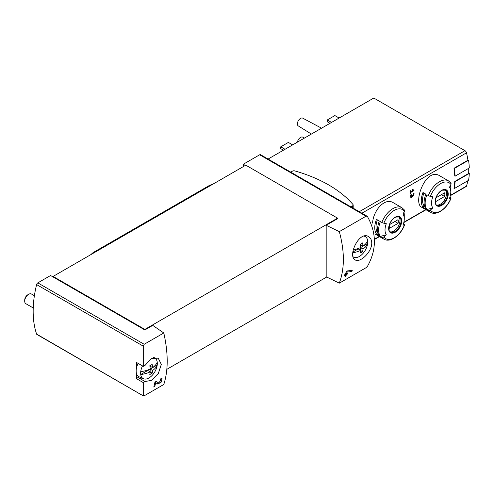 <?xml version="1.0" encoding="UTF-8"?>
<svg xmlns="http://www.w3.org/2000/svg" width="494" height="494" viewBox="0 0 494 494"><rect width="100%" height="100%" fill="white"/><g stroke="black" fill="none" stroke-linecap="round" stroke-linejoin="round"><path stroke-width="0.74" d="M143.279 382.603L145.045 381.535L151.46 380.361L158.358 373.402L161.316 364.368L158.204 358.15L151.368 358.508L145.045 365.387L143.279 366.35L143.279 346.152L144.186 344.287L163.792 332.968C168.324 353.259 168.324 370.432 163.792 384.486L144.186 395.805L143.279 395.669L143.279 382.603L136.677 378.793A96.657 55.81 120 0 1 136.338 372.902M143.427 395.966L36.612 334.086A1.791 1.031 120 0 0 36.92 334.481L143.421 395.972M161.186 379.793L158.716 382.974L156.289 381.337L154.925 382.128A96.657 55.81 60 0 1 153.776 387.024L154.77 386.45A96.657 55.81 -120 0 0 155.696 382.646L157.827 384.091L161.254 382.09L162.044 378.663L160.488 378.91A96.657 55.81 60 0 1 160.278 379.942L161.186 379.793L160.402 379.336M371.741 242.992C371.661 240.004 370.624 237.892 368.629 236.657C359.28 230.315 347.251 256.256 355.205 259.912C359.823 263.265 372.007 252.064 371.741 242.992M339.31 231.637L366.035 216.205L367.054 216.199L367.53 216.687C376.681 233.187 376.681 249.692 367.53 266.198L366.035 267.723L339.31 283.155C344.707 268.594 344.707 251.421 339.31 231.637L326.176 225.27L337.569 218.694L337.569 218.15L245.802 165.169L53.099 276.424L53.099 276.973L50.567 275.51L37.816 282.877A1.791 1.031 120 0 0 36.612 284.569A96.657 55.81 120 0 0 36.612 334.086M346.899 270.965L352.228 270.391A96.657 55.81 -120 0 1 351.956 271.502L346.924 272.083A96.657 55.81 -120 0 1 346.578 273.645L347.578 273.071A96.657 55.81 -120 0 1 347.331 274.077L346.331 274.658A96.657 55.81 -120 0 1 345.862 276.418L344.868 276.992A96.657 55.81 60 0 0 345.337 275.232L344.009 275.998A96.657 55.81 60 0 0 344.256 274.991L345.584 274.219A96.657 55.81 60 0 0 346.177 271.379L350.759 270.558M413.25 190.369L410.6 191.9A67.122 38.754 -120 0 0 410.397 190.684L409.921 190.956A67.122 38.754 60 0 1 410.403 193.975L410.878 193.704A67.122 38.754 -120 0 0 410.699 192.499L414.021 190.585A67.122 38.754 -120 0 0 413.923 189.98L412.237 189.511L412.089 190.048L413.25 190.369L412.157 189.807M386.308 234.798A67.122 52.938 144.9 0 1 383.85 236.91A1.791 1.414 144.9 0 1 381.8 237.225L380.355 236.391L386.308 234.798A13.61 7.861 -60 0 1 386.308 223.683A67.122 14.184 -158.8 0 1 383.85 223.208A1.791 0.377 -158.8 0 1 381.8 222.43A18.124 10.467 -60 0 1 401.962 207.727L393.378 202.768C384.906 197.131 373.248 210.5 372.575 223.072M439.895 175.913C425.822 166.521 412.465 203.201 421.771 207.307L430.354 212.259A18.124 10.467 -60 0 1 428.317 210.37L426.872 209.536A18.124 10.467 -60 0 1 426.872 194.741L428.317 195.575A18.124 10.467 -60 0 1 448.478 180.872L439.895 175.913M455.06 176.185A67.573 39.014 -120 0 0 454.319 168.454L468.559 160.229A67.573 39.014 -120 0 1 469.3 167.966L455.06 176.185L454.746 176.006A67.122 38.754 -120 0 0 453.998 168.269L467.923 160.229A67.122 38.754 -120 0 0 466.49 152.819A2.235 1.291 -120 0 0 464.978 150.676L373.797 98.028L268.094 159.056M450.318 195.704L466.101 186.59A2.235 1.291 -120 0 0 466.49 186.077A67.122 38.754 -120 0 0 467.843 180.736M454.319 188.547A67.573 39.014 -120 0 0 455.06 181.668L469.3 173.443A67.573 39.014 -120 0 1 468.559 180.329L454.319 188.547L453.998 188.362A67.122 38.754 -120 0 0 454.746 181.483L468.664 173.443A67.122 38.754 -120 0 0 468.683 168.324M412.626 196.353L414.058 193.438L413.194 193.487A67.122 38.754 60 0 1 413.268 194.074C414.305 194.587 414.194 195.149 412.935 195.754L411.193 194.642L410.545 195.013A67.122 38.754 60 0 1 410.854 197.841L411.329 197.569A67.122 38.754 -120 0 0 411.094 195.371L412.626 196.353M411.113 194.685L411.409 194.877A0.951 0.55 120 0 0 411.409 194.877A0.951 0.55 120 0 0 411.428 194.889M413.768 194.043L413.268 194.074M53.099 276.973L144.859 329.955L152.77 325.385L163.792 332.968M367.061 216.193L260.554 154.702A1.791 1.031 120 0 0 259.659 154.789L243.27 164.255L243.27 166.626M245.327 165.441L243.27 164.255M326.176 225.27L326.176 276.788L339.31 283.155M166.849 369.327L326.688 277.041M144.859 329.955L144.859 329.405L337.569 218.15M430.354 212.259C436.647 216.23 447.286 208.437 451.084 198.106A1.791 0.377 -158.8 0 0 450.509 197.557L449.892 197.199M450.485 185.336A18.124 10.467 -60 0 1 450.787 188.331L450.787 192.018A13.61 7.861 -60 0 1 449.497 198.316A67.122 14.184 -158.8 0 0 450.917 198.193A16.784 9.689 -60 0 1 430.36 210.055A1.791 1.414 144.9 0 1 428.317 210.37M422.981 207.289L425.828 208.937A18.124 10.467 120 0 1 425.828 194.136L422.981 192.493A18.124 10.467 -60 0 0 422.981 207.289L424.074 205.93L424.574 206.22M448.478 180.872L450.88 183.095A1.791 1.414 144.9 0 1 450.917 184.49A67.122 52.938 144.9 0 1 449.497 187.207A13.61 7.861 -60 0 1 450.787 192.018M426.872 209.536L432.824 207.943A13.61 7.861 -60 0 1 432.824 196.828A67.122 14.184 -158.8 0 1 430.36 196.353A1.791 0.377 -158.8 0 1 428.317 195.575M432.824 207.943A67.122 52.938 144.9 0 1 430.36 210.055M381.8 237.225A18.124 10.467 -60 0 0 383.838 239.115C390.13 243.085 400.77 235.292 404.567 224.961A1.791 0.377 -158.8 0 0 403.999 224.412L403.382 224.054M380.355 236.391A18.124 10.467 -60 0 1 380.355 221.596L381.8 222.43M403.975 212.192A18.124 10.467 -60 0 1 404.271 215.186L404.271 218.873A13.61 7.861 -60 0 1 402.981 225.171A67.122 14.184 -158.8 0 0 404.401 225.048A16.784 9.689 -60 0 1 383.85 236.91M376.465 234.144L379.312 235.792A18.124 10.467 120 0 1 379.312 220.991L376.465 219.348A18.124 10.467 -60 0 0 376.465 234.144L377.558 232.785L378.064 233.075M401.962 207.727L404.364 209.95A1.791 1.414 144.9 0 1 404.401 211.346A67.122 52.938 144.9 0 1 402.981 214.063A13.61 7.861 -60 0 1 404.271 218.873M337.773 118.826A10.874 6.28 -60 0 1 340.205 117.424M291.256 145.681A10.874 6.28 -60 0 1 293.689 144.279M297.444 142.111A4.477 2.581 -60 0 1 299.605 138.11A4.477 2.581 -60 0 1 302.736 137.153L304.452 138.067M311.374 134.072L298.265 125.902A4.477 2.581 -60 0 1 298.308 120.764A4.477 2.581 -60 0 1 302.736 118.152L321.557 128.193M285.038 149.274L280.765 146.811L280.765 148.632L283.457 150.188M280.765 146.811L288.36 142.42L292.534 144.835M331.554 122.419L327.281 119.956L327.281 121.777L329.973 123.333M327.281 119.956L334.876 115.565L339.051 117.98M398.689 216.767A8.725 5.039 -60 0 1 399.998 220.392A8.725 5.039 -60 0 1 396.534 228.796A8.725 5.039 -60 0 1 390.032 231.766M389.605 224.566A6.379 3.68 120 0 0 389.605 228.222L398.047 223.344A6.379 3.68 -60 0 0 398.047 219.694L389.605 224.566M445.205 189.912A8.725 5.039 -60 0 1 446.514 193.537A8.725 5.039 -60 0 1 443.05 201.941A8.725 5.039 -60 0 1 436.548 204.911M436.122 197.711A6.379 3.68 120 0 0 436.122 201.367L444.563 196.489A6.379 3.68 -60 0 0 444.563 192.839L436.122 197.711M377.391 219.886A16.333 9.429 120 0 0 377.558 232.785M394.885 221.522L398.047 223.344M423.908 193.031A16.333 9.429 120 0 0 424.074 205.93M441.401 194.667L444.563 196.489M455.06 181.668L454.746 181.483M469.3 173.443L468.683 173.091M454.319 168.454L453.998 168.269M468.559 160.229L467.861 159.828M144.859 329.405L53.099 276.424M136.696 362.553A1.791 1.031 120 0 1 136.69 362.547A1.791 1.031 120 0 0 136.69 362.547L143.285 366.357L136.677 362.54A96.657 55.81 120 0 0 136.338 368.827M290.738 172.128L292.473 171.128A2.013 1.161 180 0 1 294.788 170.905A128.205 74.02 180 0 1 352.975 204.497A2.013 1.161 180 0 1 353.179 205.016A2.013 1.161 180 0 1 352.593 205.837L350.857 206.838M145.045 381.535L138.437 377.725A13.424 7.75 120 0 0 141.945 378.058M138.437 377.725A1.791 1.031 120 0 0 136.677 378.793M410.6 191.9L410.026 191.567M410.878 193.704L410.316 193.376M410.699 192.499L410.125 192.172M414.021 190.585L413.033 189.733M411.354 195.538A1.624 0.939 120 0 0 412.07 195.26M411.329 197.569L410.798 197.26M411.094 195.371L410.551 195.056M345.337 275.232L344.584 274.8M345.862 276.418L345.139 275.998M346.331 274.658L345.584 274.219M345.115 275.102L345.115 274.491M347.331 274.077L346.109 273.373L345.726 273.596M346.578 273.645L345.812 273.201M346.924 272.083L346.133 271.626M351.956 271.502L350.759 270.817M157.141 383.622A3.409 1.97 120 0 0 158.926 383.029M160.871 379.608A3.409 1.97 120 0 0 160.871 378.719M158.691 382.961L157.463 382.251A1.995 1.155 120 0 0 157.5 382.27A1.995 1.155 120 0 0 157.53 382.288M157.463 382.251L156.166 381.405M154.77 386.45L154.042 386.03M155.696 382.646L154.912 382.195M140.728 371.636A21.156 12.214 0 0 0 150.238 368.956A21.162 12.22 -120 0 0 149.799 365.764A20.538 11.856 0 0 0 152.14 364.411A21.162 12.22 60 0 1 152.578 367.604A21.156 12.214 0 0 0 157.222 362.114A11.794 6.811 -60 0 1 157.222 364.998A21.156 12.214 180 0 1 152.578 370.488A21.162 12.22 60 0 1 152.14 373.18A20.538 11.856 180 0 1 149.799 374.532A21.162 12.22 -120 0 0 150.238 371.84A21.156 12.214 180 0 1 140.728 374.52A11.794 6.811 -60 0 1 140.728 371.636A11.794 6.811 -60 0 1 142.531 365.918M152.578 370.488L150.145 369.086L157.222 364.998A11.794 6.811 -60 0 1 148.972 377.953A11.794 6.811 -60 0 1 143.451 378.725A11.794 6.811 -60 0 1 140.728 374.52L147.805 370.438L150.238 371.84M153.572 357.625A11.794 6.811 -60 0 1 155.227 358.329A11.794 6.811 -60 0 1 157.222 362.114M143.451 378.725L139.098 376.799A12.307 7.107 -60 0 1 138.159 363.399M33.221 307.947L25.861 303.699A5.595 3.23 -60 0 1 24.7 301.136A5.595 3.23 -60 0 1 28.658 294.288A5.595 3.23 -60 0 1 31.449 294.01L34.389 295.702M24.7 301.136L24.7 300.13A4.36 2.519 -60 0 1 27.781 294.788L28.658 294.288M150.145 369.086L150.145 371.791M150.145 365.591L150.145 366.196L152.578 367.604M152.14 373.18L150.219 372.068M353.253 249.834A21.156 12.214 0 0 0 360.663 247.469A21.162 12.22 -120 0 0 360.225 244.271A20.538 11.856 0 0 0 362.565 242.924A21.162 12.22 60 0 1 363.004 246.117A21.156 12.214 0 0 0 367.647 240.627A11.794 6.811 -60 0 1 367.647 243.511A21.156 12.214 180 0 1 363.004 249.001A21.162 12.22 60 0 1 362.565 251.693A20.538 11.856 180 0 1 360.225 253.045A21.162 12.22 -120 0 0 360.663 250.353A21.156 12.214 180 0 1 352.796 252.798M363.004 249.001L360.571 247.599L367.647 243.511A11.794 6.811 -60 0 1 359.397 256.46A11.794 6.811 -60 0 1 353.877 257.238A11.794 6.811 -60 0 1 353.087 256.775M364.016 236.138A11.794 6.811 -60 0 1 365.653 236.842A11.794 6.811 -60 0 1 367.647 240.627M360.663 250.353L358.23 248.951L352.87 252.045M360.571 247.599L360.571 250.304M360.571 244.098L360.571 244.709L363.004 246.117M362.565 251.693L360.645 250.582M213.087 184.052L210.043 185.194A8.948 5.168 120 0 0 208.943 185.713L93.891 252.144A8.948 5.168 120 0 0 91.223 254.361L91.131 254.466M361.892 213.204L466.49 152.819M374.378 239.257L379.231 236.459M403.882 222.226L425.748 209.604M450.398 195.371L466.49 186.077M144.186 344.287L37.816 282.877M366.035 216.205L259.659 154.789M448.225 194.111A9.238 5.329 -60 0 1 438.431 206.301A9.238 5.329 -60 0 1 438.431 193.24A9.238 5.329 -60 0 1 448.225 194.111M430.36 196.353A16.784 9.689 -60 0 1 450.917 184.49M401.708 220.966A9.238 5.329 -60 0 1 391.915 233.156A9.238 5.329 -60 0 1 391.915 220.096A9.238 5.329 -60 0 1 401.708 220.966M383.85 223.208A16.784 9.689 -60 0 1 404.401 211.346M359.28 211.698L464.978 150.676M401.035 220.997A8.725 5.039 -60 0 1 397.225 229.778A8.725 5.039 -60 0 1 390.501 232.112C389.025 232.365 388.698 229.871 389.513 224.628C390.995 220.898 393.113 218.379 395.885 217.057L399.232 217.002A8.725 5.039 -60 0 1 401.035 220.997M447.552 194.142A8.725 5.039 -60 0 1 443.742 202.923A8.725 5.039 -60 0 1 437.017 205.257C435.541 205.51 435.214 203.015 436.029 197.773C437.505 194.043 439.629 191.524 442.402 190.202L445.742 190.147A8.725 5.039 -60 0 1 447.552 194.142M143.279 346.152L36.612 284.569M352.593 205.837L352.593 207.838M210.58 185.503L210.043 185.194M209.579 186.084L208.943 185.713M94.521 252.508L93.891 252.144M383.838 239.115L375.255 234.162M374.39 239.541L379.478 236.601M403.802 222.559L425.995 209.746M353.179 205.016L353.179 208.178M413.774 194.043L413.225 193.728M158.716 382.974L157.5 382.27M155.227 358.329L154.103 357.508M365.653 236.842L364.541 236.033M353.877 257.238L353.124 256.905"/></g></svg>
